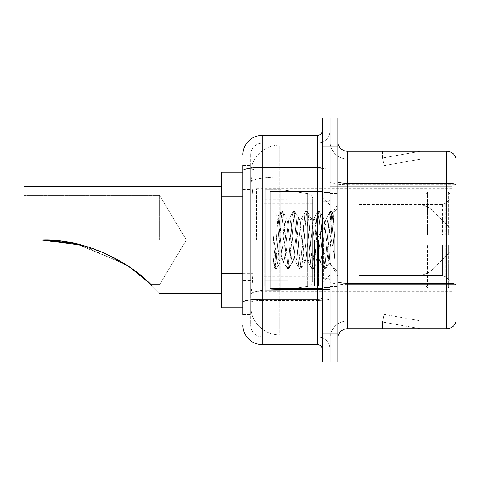 <?xml version="1.0" encoding="UTF-8"?>
<svg xmlns="http://www.w3.org/2000/svg" width="480" height="480" viewBox="0 0 480 480"><rect width="100%" height="100%" fill="white"/><g stroke="black" fill="none" stroke-linecap="round" stroke-linejoin="round"><path stroke-width="0.36" stroke-dasharray="2.4 1.8" d="M452.124 290.37L452.124 300.054L452.124 290.37M330.078 290.37L330.078 179.946L330.078 290.37M330.078 240L330.078 188.664L330.078 240M256.464 240L256.464 188.664L256.464 240M452.124 240L452.124 188.664L452.124 240M242.904 273.696L253.08 273.696L252.894 278.742L250.77 296.178L253.08 273.696L253.08 196.212L253.08 273.696L221.598 273.696L221.598 307.8L250.722 307.8L250.656 305.868A29.058 29.058 0 0 0 279.714 334.926L330.078 334.926L330.078 289.452L330.078 334.926L279.714 334.926L279.714 289.452L279.714 334.926A29.058 29.058 0 0 1 250.656 305.868L250.656 299.952L250.722 307.8L242.904 307.8M250.77 296.178L250.656 299.952L250.77 296.178M221.598 240L221.598 293.274L221.598 240M330.078 145.074L330.078 289.452L330.078 145.074L279.714 145.074L330.078 145.074M250.698 172.596L253.08 196.212L250.698 172.596A29.058 29.058 0 0 1 279.714 145.074A29.058 29.058 0 0 0 250.698 172.596A29.058 29.058 0 0 1 279.714 145.074L279.714 177.09L330.078 177.09L279.714 177.09L279.714 145.074M242.904 189.432L250.656 189.432L250.656 280.476L250.656 165.42L250.656 189.432L242.904 189.432L242.904 280.476L242.904 172.2L250.722 172.2L221.598 172.2L221.598 273.696M452.124 186.318L452.124 287.052L452.124 186.318L330.078 186.318L452.124 186.318M452.124 179.946L330.078 179.946L452.124 179.946M452.124 300.054L330.078 300.054L452.124 300.054M242.904 314.58L250.656 314.58L242.904 314.58L242.904 280.476L250.656 280.476L250.656 314.58L250.656 280.476L242.904 280.476M242.904 325.236A19.374 19.374 0 0 0 262.278 344.61L262.278 336.858A11.622 11.622 0 0 1 250.656 325.236L250.656 170.772L250.656 325.236A11.622 11.622 0 0 0 262.278 336.858L317.49 336.858L317.49 305.868L317.49 344.61A4.842 4.842 0 0 1 322.332 349.452L322.332 130.548L322.332 349.452M330.078 305.868L330.078 166.566L330.078 305.868M322.332 240L322.332 288.432L322.332 240M322.332 147.012L322.332 117.954L330.078 117.954L330.078 147.012L330.078 117.954L337.83 117.954L337.83 147.012L330.078 147.012L330.078 332.988L330.078 147.012L322.332 147.012L322.332 332.988L330.078 332.988L330.078 362.046L330.078 332.988L337.83 332.988L337.83 147.012M337.83 332.988L337.83 362.046L322.332 362.046L322.332 332.988M330.078 130.548L330.078 166.566L330.078 130.548A12.594 12.594 0 0 1 317.49 143.142A12.594 12.594 0 0 0 330.078 130.548A12.594 12.594 0 0 1 317.49 143.142L317.49 336.858L262.278 336.858L262.278 300.486L317.49 300.486A12.594 2.184 0 0 0 330.078 298.296A12.594 2.184 0 0 1 317.49 300.486L317.49 143.142L262.278 143.142L317.49 143.142M242.904 165.42L250.656 165.42L242.904 165.42L242.904 302.502A19.374 3.366 180 0 1 262.278 299.136L262.278 135.39A19.374 19.374 0 0 0 242.904 154.764A19.374 19.374 0 0 1 262.278 135.39L317.49 135.39A4.842 4.842 0 0 0 322.332 130.548A4.842 4.842 0 0 1 317.49 135.39L317.49 305.868L317.49 300.486L262.278 300.486L262.278 143.142L262.278 168.75L317.49 168.75A12.594 2.184 0 0 0 330.078 166.566A12.594 2.184 0 0 1 317.49 168.75L262.278 168.75L262.278 305.868L262.278 299.136L317.49 299.136A4.842 0.84 0 0 0 322.332 298.296M262.278 344.61L317.49 344.61M242.904 302.502L242.904 305.868M250.656 154.764L250.656 170.772L250.656 154.764A11.622 11.622 0 0 1 262.278 143.142A11.622 11.622 0 0 0 250.656 154.764A11.622 11.622 0 0 1 262.278 143.142M330.078 349.452A12.594 12.594 0 0 0 317.49 336.858A12.594 12.594 0 0 1 330.078 349.452A12.594 12.594 0 0 0 317.49 336.858M337.83 240L337.83 193.506L337.83 240M324.27 240L324.27 287.46L324.27 240M330.078 289.98L330.078 181.608L330.078 289.98M446.7 328.722L347.514 328.722L347.514 184.638L456 184.638L347.514 184.638L347.514 159.024L456 159.024L456 184.638L456 159.024L347.514 159.024L347.514 284.598L456 284.598L456 184.638L456 284.598L347.514 284.598L347.514 320.976A17.436 17.436 0 0 0 330.078 338.412A17.436 17.436 0 0 1 347.514 320.976L456 320.976L456 158.25A9.684 9.684 0 0 0 446.7 151.278L446.7 328.722A9.684 9.684 0 0 0 456 321.75L456 289.98L456 320.976L347.514 320.976L347.514 151.278A9.684 9.684 0 0 1 337.83 141.588L337.83 181.608L337.83 141.588M337.83 338.412L337.83 181.608L337.83 338.412A9.684 9.684 0 0 1 347.514 328.722M330.078 141.588L330.078 181.608L330.078 141.588A17.436 17.436 0 0 0 347.514 159.024A17.436 17.436 0 0 1 330.078 141.588A17.436 17.436 0 0 0 347.514 159.024M419.88 328.608A7.746 7.746 0 0 0 421.224 328.722L382.482 328.722L421.224 328.722A7.746 7.746 0 0 1 419.88 328.608A7.746 7.746 0 0 0 421.224 328.722A7.746 7.746 0 0 1 419.88 328.608A7.746 7.746 0 0 0 421.224 328.722A7.746 7.746 0 0 1 419.88 328.608A7.746 7.746 0 0 0 421.224 328.722A7.746 7.746 0 0 1 419.88 328.608A7.746 7.746 0 0 0 421.224 328.722A7.746 7.746 0 0 1 419.88 328.608L382.68 322.05L419.88 328.608M382.482 320.976L382.482 328.722L382.482 320.976L382.866 320.976L382.68 322.05L382.866 320.976L382.482 320.976L382.482 328.722L382.482 320.976L382.866 320.976L382.68 322.05L382.866 320.976L382.482 320.976L382.482 328.722L382.482 320.976L382.866 320.976L382.68 322.05L382.866 320.976L382.482 320.976L382.482 328.722L382.482 320.976L382.866 320.976L382.68 322.05L382.866 320.976L382.482 320.976L382.482 328.722L382.482 320.976L382.866 320.976L382.68 322.05L382.866 320.976L382.482 320.976M456 158.25A9.684 9.684 0 0 0 446.7 151.278L347.514 151.278M421.224 151.278L382.482 151.278L421.224 151.278A7.746 7.746 0 0 0 419.88 151.392A7.746 7.746 0 0 1 421.224 151.278A7.746 7.746 0 0 0 419.88 151.392A7.746 7.746 0 0 1 421.224 151.278A7.746 7.746 0 0 0 419.88 151.392A7.746 7.746 0 0 1 421.224 151.278A7.746 7.746 0 0 0 419.88 151.392A7.746 7.746 0 0 1 421.224 151.278A7.746 7.746 0 0 0 419.88 151.392A7.746 7.746 0 0 1 421.224 151.278M421.224 320.976L382.866 320.976L421.224 320.976L382.866 320.976L421.224 320.976L382.866 320.976L421.224 320.976L382.866 320.976L421.224 320.976L382.866 320.976L421.224 320.976L384.024 314.418L382.866 320.976L384.024 314.418L382.866 320.976L384.024 314.418L382.866 320.976L384.024 314.418L382.866 320.976L384.024 314.418L382.866 320.976L384.024 314.418L421.224 320.976M382.866 159.024L382.482 159.024L382.866 159.024L382.482 159.024L382.866 159.024L382.482 159.024L382.866 159.024L382.482 159.024L382.866 159.024L382.482 159.024L382.866 159.024L382.68 157.95L419.88 151.392L382.68 157.95L382.866 159.024L382.68 157.95L419.88 151.392L382.68 157.95L382.866 159.024L382.68 157.95L419.88 151.392L382.68 157.95L382.866 159.024L382.68 157.95L419.88 151.392L382.68 157.95L382.866 159.024L382.68 157.95L419.88 151.392L382.68 157.95L382.866 159.024L421.224 159.024L382.866 159.024L421.224 159.024L382.866 159.024L421.224 159.024L382.866 159.024L421.224 159.024L382.866 159.024L421.224 159.024L382.866 159.024L384.024 165.582L382.866 159.024M382.482 151.278L382.482 159.024L382.482 151.278M421.224 159.024L384.024 165.582L421.224 159.024M322.332 288.432L270.024 288.432L270.024 191.568L270.024 271.584L270.024 191.568L322.332 191.568M292.62 240L290.568 221.04L289.542 218.106L289.218 218.382L288.522 221.04L284.418 258.96L283.392 261.894L283.068 261.618L282.366 258.96L277.956 216.606L275.196 258.942L274.248 267.36L273.054 256.26L273.054 234.744L273.87 240C275.628 251.772 277.578 258.744 279.714 260.922L279.714 240L279.714 260.922L280.32 261.894L279.714 260.922C277.578 258.744 275.628 251.772 273.87 240L273.054 234.744L275.448 264.732L276.474 268.554L275.448 264.732L273.054 234.744L273.054 256.26L274.686 268.338L273.054 256.26L274.08 267.3L274.938 268.554L274.08 267.306L270.024 271.584L274.248 267.36L275.196 258.942L277.956 216.606L280.836 211.662L280.062 215.268L275.964 264.732L274.938 268.554L276.726 268.338L274.938 268.554L275.964 264.732L280.062 215.268L281.088 211.446L277.956 216.606L270.024 208.416L278.148 216.54L279.714 233.166L279.714 240L279.714 233.166L282.366 258.96L283.068 261.618L286.986 268.338L286.212 264.732L282.114 215.268L281.088 211.446L282.624 211.446L281.598 215.268L277.5 264.732L276.726 268.338L280.644 261.618L280.32 261.894L283.392 261.894L286.986 268.338L286.212 264.732L282.114 215.268L281.088 211.446L282.624 211.446L281.598 215.268L277.5 264.732L276.726 268.338L280.32 261.894L283.392 261.894L284.418 258.96L288.522 221.04L289.218 218.382L293.136 211.662L292.362 215.268L288.264 264.732L287.238 268.554L286.986 268.338L288.774 268.554L287.748 264.732L283.65 215.268L282.624 211.446L286.794 218.382L286.47 218.106L285.444 221.04L281.346 258.96L280.644 261.618L281.346 258.96L285.444 221.04L286.47 218.106L289.542 218.106L293.136 211.662L292.362 215.268L288.264 264.732L287.238 268.554L288.774 268.554L287.748 264.732L283.65 215.268L282.876 211.662L286.47 218.106L289.542 218.106L290.568 221.04L294.672 258.96L295.368 261.618L294.672 258.96L292.62 240M289.542 240L287.496 221.04L286.794 218.382L287.496 221.04L291.594 258.96L292.62 261.894L291.594 258.96L289.542 240M304.92 240L302.868 221.04L301.848 218.106L301.524 218.382L300.822 221.04L296.718 258.96L295.698 261.894L295.368 261.618L299.286 268.338L298.512 264.732L294.414 215.268L293.388 211.446L293.136 211.662L294.924 211.446L293.904 215.268L289.8 264.732L288.774 268.554L292.944 261.618L292.62 261.894L295.698 261.894L299.286 268.338L298.512 264.732L294.414 215.268L293.388 211.446L294.924 211.446L293.904 215.268L289.8 264.732L289.026 268.338L292.62 261.894L295.698 261.894L296.718 258.96L300.822 221.04L301.524 218.382L305.436 211.662L304.662 215.268L300.564 264.732L299.538 268.554L299.286 268.338L301.074 268.554L300.054 264.732L295.95 215.268L294.924 211.446L299.094 218.382L298.77 218.106L297.744 221.04L293.646 258.96L292.944 261.618L293.646 258.96L297.744 221.04L298.77 218.106L301.848 218.106L305.436 211.662L304.662 215.268L300.564 264.732L299.538 268.554L301.074 268.554L300.054 264.732L295.95 215.268L295.176 211.662L298.77 218.106L301.848 218.106L302.868 221.04L306.972 258.96L307.674 261.618L306.972 258.96L304.92 240M301.848 240L299.796 221.04L299.094 218.382L299.796 221.04L303.894 258.96L304.92 261.894L303.894 258.96L301.848 240M317.22 240L315.174 221.04L314.148 218.106L313.824 218.382L313.122 221.04L309.024 258.96L307.998 261.894L307.674 261.618L311.592 268.338L310.818 264.732L306.714 215.268L305.688 211.446L305.436 211.662L307.23 211.446L306.204 215.268L302.1 264.732L301.074 268.554L305.244 261.618L304.92 261.894L307.998 261.894L311.592 268.338L310.818 264.732L306.714 215.268L305.688 211.446L307.23 211.446L306.204 215.268L302.1 264.732L301.326 268.338L304.92 261.894L307.998 261.894L309.024 258.96L313.122 221.04L313.824 218.382L317.742 211.662L316.968 215.268L312.864 264.732L311.838 268.554L311.592 268.338L313.38 268.554L312.354 264.732L308.25 215.268L307.23 211.446L311.394 218.382L311.07 218.106L310.044 221.04L305.946 258.96L305.244 261.618L305.946 258.96L310.044 221.04L311.07 218.106L314.148 218.106L317.742 211.662L316.968 215.268L312.864 264.732L311.838 268.554L313.38 268.554L312.354 264.732L308.25 215.268L307.476 211.662L311.07 218.106L314.148 218.106L315.174 221.04L319.272 258.96L319.974 261.618L319.272 258.96L317.22 240M314.148 240L312.096 221.04L311.394 218.382L312.096 221.04L316.2 258.96L317.22 261.894L316.2 258.96L314.148 240M328.146 225.93L328.146 256.542L324.396 221.04L323.376 218.106L322.35 221.04L318.246 258.96L317.22 261.894L320.298 261.894L323.892 268.338L323.118 264.732L319.014 215.268L317.994 211.446L317.742 211.662L319.53 211.446L318.504 215.268L314.406 264.732L313.38 268.554L317.544 261.618L317.22 261.894L320.298 261.894L323.892 268.338L323.118 264.732L319.014 215.268L317.994 211.446L319.53 211.446L318.504 215.268L314.406 264.732L313.632 268.338L317.544 261.618L318.246 258.96L322.35 221.04L323.376 218.106L326.448 218.106L325.422 221.04L321.324 258.96L320.298 261.894L321.324 258.96L325.422 221.04L326.124 218.382L330.042 211.662L329.268 215.268L325.17 264.732L324.144 268.554L323.892 268.338L325.68 268.554L324.654 264.732L320.556 215.268L319.53 211.446L323.7 218.382L323.376 218.106L326.448 218.106L330.042 211.662L329.268 215.268L325.17 264.732L324.144 268.554L325.68 268.554L324.654 264.732L320.556 215.268L319.782 211.662L323.7 218.382L324.396 221.04L329.016 262.77L330.966 240L331.974 221.532L333.084 213.39L334.8 238.356L334.8 258.918L331.41 240L328.146 225.93L327.474 221.04L326.448 218.106L327.474 221.04L328.146 225.93L328.146 256.542L329.214 262.698L331.974 221.532L332.916 213.33L334.8 238.356L332.856 215.268L331.83 211.446L330.804 215.268L326.706 264.732L325.68 268.554L326.706 264.732L330.804 215.268L331.83 211.446L332.856 215.268L334.8 238.356L334.8 258.918L331.32 215.268L330.294 211.446L330.042 211.662L331.83 211.446L330.294 211.446L331.32 215.268L334.8 258.918L331.41 240L328.146 225.93M159.606 240L159.606 195.444L159.606 240M151.722 285.39C129.99 261.87 83.718 238.35 42.138 240C66.09 240.09 88.764 245.334 110.178 255.732C130.626 264.948 150.762 284.052 150.882 284.556C150.816 284.082 130.536 264.9 110.22 255.756C88.872 245.358 66.18 240.102 42.138 240C66.09 240.09 88.764 245.334 110.178 255.732C130.626 264.948 150.762 284.052 150.882 284.556C150.816 284.082 130.536 264.9 110.22 255.756C88.872 245.358 66.18 240.102 42.138 240C83.718 238.35 129.99 261.87 151.722 285.39C162.114 295.782 162.114 295.782 151.722 285.39C162.114 295.782 162.114 295.782 151.722 285.39C162.114 295.782 162.114 295.782 151.722 285.39C162.114 295.782 162.114 295.782 151.722 285.39C162.114 295.782 162.114 295.782 151.722 285.39L131.286 268.206L103.98 252.876L131.286 268.206L151.722 285.39C129.99 261.87 83.718 238.35 42.138 240L24 240L24 195.444L24 240L42.138 240L24 240L24 186.726L24 240L24 195.444L24 240L42.138 240L24 240L24 186.726L24 240L24 195.444L24 240L42.138 240L24 240L24 186.726L221.598 186.726L24 186.726M359.142 235.158L359.142 240L359.142 235.158L442.368 235.158L359.142 235.158L425.976 235.158L425.976 193.758L425.976 235.158L427.524 235.158L427.524 192.204L427.524 235.158L359.142 235.158L359.142 244.842L425.976 244.842L425.976 285.756L425.976 244.842L359.142 244.842L359.142 235.158M359.142 204.492L442.368 204.492L359.142 204.492L359.142 193.992L425.976 194.244L425.976 193.758L425.976 194.244L359.142 194.244L359.142 204.492M314.58 240L314.58 286.008L314.58 240M425.976 285.756L359.142 286.008L425.976 285.756L427.524 287.796L448.254 287.796L450.186 285.852L450.186 244.842L450.186 285.852L448.254 287.796L448.254 244.842L448.254 287.796L427.524 287.796L427.524 244.842L427.524 287.796L425.976 286.242L425.976 244.842L425.976 285.756M264.216 240L264.216 286.008L264.216 240M74.004 243.312L91.734 248.148L74.004 243.312M427.524 244.842L448.254 244.842L427.524 244.842M427.524 192.204L425.976 193.758L427.524 192.204L448.254 192.204L448.254 235.158L448.254 192.204L427.524 192.204M427.524 235.158L448.254 235.158L427.524 235.158M450.186 244.842L448.254 244.842L450.186 244.842L450.186 285.852L450.186 281.37L445.794 276.942L442.368 275.508L445.794 276.942L450.186 281.37L450.186 244.842L445.794 244.842L450.186 244.842M448.254 235.158L450.186 235.158L450.186 194.148L450.186 235.158L448.254 235.158M450.186 194.148L448.254 192.204L450.186 194.148L450.186 235.158L450.186 194.148M445.794 203.058L450.186 198.63L445.794 203.058L442.368 204.492L445.794 203.058L445.794 235.158L450.186 235.158L442.368 235.158L445.794 235.158L445.794 203.058M442.368 244.842L359.142 244.842L359.142 240L359.142 244.842L442.368 244.842L442.368 275.508L359.142 275.508L442.368 275.508L442.368 244.842M359.142 275.508L359.142 285.756L359.142 275.508M24 195.444L159.606 195.444L186.378 240L159.606 284.556L150.882 284.556L159.606 284.556L186.378 240L159.606 195.444L24 195.444L159.606 195.444L186.378 240L159.606 284.556L150.882 284.556L143.1 277.398L124.488 263.688L75.624 243.66L124.488 263.688L143.1 277.398L150.882 284.556L127.416 265.572L82.716 245.406M280.68 266.154L280.68 290.37L280.68 266.154L312.648 266.154L312.648 280.68L312.648 199.32L312.648 213.852L265.182 213.846L265.182 189.63L265.182 290.37L265.182 266.154L312.648 266.154L312.648 199.32L312.648 213.852L265.182 213.846L265.182 199.32L265.182 280.68L265.182 266.154L312.648 266.154L312.648 199.32L312.648 213.852L265.182 213.846L265.182 189.63L265.182 290.37L265.182 266.154L312.648 266.154L312.648 280.692L265.182 280.68L265.182 266.154L280.68 266.154L280.68 290.37L280.68 189.63L280.68 213.846L265.182 213.846L265.182 199.32L265.182 280.68L265.182 266.154L312.648 266.154L312.648 280.692L265.182 280.68L265.182 189.63L265.182 290.37L265.182 266.154L312.648 266.154L312.648 280.692L265.182 280.68M450.186 240L450.186 251.622L450.186 240M318.456 240L318.456 286.008L318.456 240M42.138 240L24 240L42.138 240L24 240L42.138 240L72.78 243.06L102.246 252.132L128.658 266.4L147.402 281.232M280.68 240L280.68 189.63L280.68 213.846L265.182 213.846L312.648 213.846L280.68 213.846L280.68 189.63L280.68 240M307.668 213.846L307.668 286.44C311.142 285.258 312.798 283.344 312.648 280.692L312.648 199.308L312.648 213.846L280.68 213.846M452.124 287.052L330.078 287.052L452.124 287.052M279.714 289.452A29.058 5.046 180 0 0 251.004 293.718A29.058 5.046 180 0 1 279.714 289.452L330.078 289.452L279.714 289.452L279.714 177.09L279.714 289.452M251.412 180.996A29.058 5.046 180 0 1 279.714 177.09A29.058 5.046 180 0 0 251.412 180.996M250.656 305.868A29.058 29.058 0 0 0 279.714 334.926M242.904 196.212L221.598 196.212M242.904 170.772A19.374 3.366 180 0 1 262.278 167.406L317.49 167.406A4.842 0.84 -0 0 0 322.332 166.566M317.49 288.432L317.49 191.568M262.278 168.75A11.622 2.016 180 0 0 250.656 170.772A11.622 2.016 180 0 1 262.278 168.75M262.278 300.486A11.622 2.016 180 0 0 250.656 302.502A11.622 2.016 180 0 1 262.278 300.486M262.278 336.858A11.622 11.622 0 0 1 250.656 325.236M347.514 284.598A17.436 3.03 0 0 1 330.078 281.568A17.436 3.03 0 0 0 347.514 284.598M456 284.466A9.684 1.68 180 0 0 446.7 283.254L347.514 283.254A9.684 1.68 0 0 1 337.83 281.568M337.83 181.608A9.684 1.68 0 0 0 347.514 183.294L446.7 183.294A9.684 1.68 180 0 1 456 184.5M330.078 181.608A17.436 3.03 0 0 0 347.514 184.638A17.436 3.03 0 0 1 330.078 181.608M330.078 338.412A17.436 17.436 0 0 1 347.514 320.976M329.112 240L329.112 201.258L329.112 240M323.298 240L323.298 278.742L323.298 240M442.368 204.492L442.368 235.158L442.368 204.492M445.794 244.842L445.794 276.942L445.794 244.842M265.182 290.37L280.68 290.37L307.668 286.44C311.142 285.258 312.798 283.344 312.648 280.692L312.648 199.308C312.798 196.656 311.142 194.742 307.668 193.56L280.68 189.63L265.182 189.63L280.68 189.63L307.668 193.56C311.142 194.742 312.798 196.656 312.648 199.308L312.648 280.692C312.798 283.344 311.142 285.258 307.668 286.44L280.68 290.37L265.182 290.37L280.68 290.37L307.668 286.44L307.668 193.56L307.668 266.154M429.78 240L429.78 272.034L429.78 240M422.928 240L422.928 274.872L422.928 240M256.464 188.664L452.124 188.664M221.598 193.02L256.464 193.02M221.598 286.98L256.464 286.98M256.464 291.336L452.124 291.336M322.332 201.258L330.078 201.258L322.332 201.258M322.332 278.742L330.078 278.742L322.332 278.742M330.078 193.506L337.83 193.506L330.078 193.506M324.27 287.46L330.078 287.46L324.27 287.46M324.27 192.54L330.078 192.54L324.27 192.54M330.078 286.494L337.83 286.494L330.078 286.494M329.112 201.258L330.078 200.286L329.112 201.258L323.298 201.258L322.332 200.286L323.298 201.258L329.112 201.258M323.298 278.742L329.112 278.742L330.078 279.714L329.112 278.742L323.298 278.742L322.332 279.714L323.298 278.742M332.916 213.33L337.83 208.416L332.916 213.33M329.016 262.77L337.83 271.584L329.016 262.77M329.22 262.698L325.932 268.338L329.22 262.698M333.09 213.39L332.082 211.662L333.09 213.39M359.142 275.838L337.83 275.838L316.296 240L337.83 204.162L359.142 204.162M314.58 286.008L318.456 286.008L330.078 274.872L422.928 274.872L330.078 274.872L318.456 286.008L314.58 286.008L359.142 286.008M264.216 276.324L314.58 276.324M221.598 286.008L264.216 286.008M159.606 293.274L221.598 293.274L159.606 293.274M221.598 193.992L264.216 193.992M264.216 203.676L314.58 203.676M314.58 193.992L318.456 193.992L330.078 205.128L422.928 205.128L330.078 205.128L318.456 193.992L314.58 193.992L359.142 193.992M265.182 189.63L280.68 189.63L307.668 193.56C311.142 194.742 312.798 196.656 312.648 199.308L265.182 199.32M450.186 251.622L429.78 272.034L422.928 274.872L429.78 272.034L450.186 251.622M422.928 205.128L429.78 207.966L450.186 228.378L429.78 207.966L422.928 205.128"/><path stroke-width="0.72" d="M242.904 189.432L242.904 165.42L242.904 172.2L221.598 172.2L221.598 307.8L242.904 307.8M242.904 314.58L242.904 165.42M322.332 332.988L322.332 362.046L330.078 362.046L330.078 332.988L330.078 362.046L337.83 362.046L337.83 332.988L330.078 332.988L330.078 147.012L330.078 332.988L322.332 332.988L322.332 147.012L330.078 147.012L330.078 117.954L330.078 147.012L337.83 147.012L337.83 332.988M337.83 147.012L337.83 117.954L322.332 117.954L322.332 147.012M242.904 154.764A19.374 19.374 0 0 1 262.278 135.39L262.278 344.61L317.49 344.61L317.49 288.432M262.278 135.39L317.49 135.39A4.842 4.842 0 0 0 322.332 130.548M242.904 305.868L242.904 280.476M322.332 349.452A4.842 4.842 0 0 0 317.49 344.61M262.278 344.61A19.374 19.374 0 0 1 242.904 325.236M337.83 338.412A9.684 9.684 0 0 1 347.514 328.722L446.7 328.722L446.7 151.278L347.514 151.278A9.684 9.684 0 0 1 337.83 141.588A9.684 9.684 0 0 0 347.514 151.278L347.514 328.722M456 158.25A9.684 9.684 0 0 0 446.7 151.278A9.684 9.684 0 0 1 456 158.25L456 321.75A9.684 9.684 0 0 1 446.7 328.722M42.798 240L74.004 243.312L42.798 240M91.734 248.148L103.98 252.876L91.734 248.148M75.624 243.66L46.998 240.078L75.624 243.66M82.716 245.406L42.138 240C83.52 238.302 129.972 261.834 151.722 285.39C162.114 295.782 162.114 295.782 151.722 285.39M221.598 186.726L24 186.726L24 240L42.138 240M147.402 281.232L150.882 284.556M322.332 191.568L270.024 191.568L270.024 288.432L322.332 288.432M242.904 196.212L221.598 196.212M242.904 273.696L221.598 273.696M322.332 298.296A4.842 0.84 0 0 1 317.49 299.136L262.278 299.136A19.374 3.366 180 0 0 242.904 302.502M242.904 170.772A19.374 3.366 180 0 1 262.278 167.406L317.49 167.406L317.49 135.39M317.49 191.568L317.49 167.406A4.842 0.84 0 0 0 322.332 166.566M456 184.5A9.684 1.68 180 0 0 446.7 183.294L347.514 183.294A9.684 1.68 0 0 1 337.83 181.608M456 284.466A9.684 1.68 180 0 0 446.7 283.254L347.514 283.254A9.684 1.68 -0 0 1 337.83 281.568M159.606 293.274L221.598 293.274"/></g></svg>

